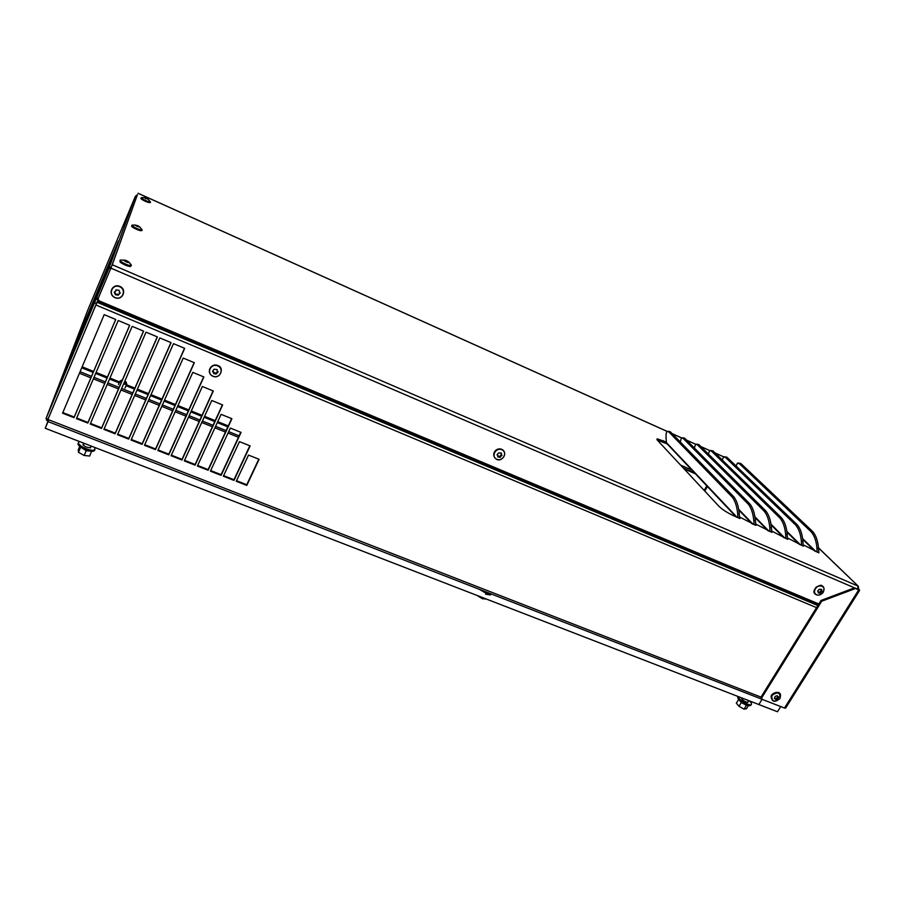 <?xml version="1.0" encoding="UTF-8"?>
<svg xmlns="http://www.w3.org/2000/svg" width="905" height="905" viewBox="0 0 905 905"><rect width="100%" height="100%" fill="white"/><g stroke="black" fill="none" stroke-linecap="round" stroke-linejoin="round"><path stroke-width="1.36" d="M88.079 309.431L135.377 196.272L137.436 194.677L111.519 266.579L98.193 298.412M88.068 309.42L46.291 417.918M46.178 418.393L46.494 420.056L48.123 421.447L45.25 428.28L47.875 421.334M817.837 605.536L97.05 302.27L47.92 419.479L48.836 419.83L48.067 421.606L761.84 699.192M105.976 274.837L51.823 404.445L105.976 274.837M107.129 271.692L53.508 400.044L107.129 271.692M108.272 268.604L55.16 395.734L108.272 268.604M109.392 265.584L56.777 391.514L109.392 265.584M110.478 262.631L58.373 387.374L110.478 262.631M111.553 259.724L59.922 383.313L111.553 259.724M112.605 256.873L61.45 379.331L112.605 256.873M113.623 254.09L62.954 375.428L113.623 254.09M114.641 251.352L64.425 371.593L114.641 251.352M115.625 248.66L65.861 367.837L115.625 248.66M116.598 246.036L67.275 364.149L116.598 246.036M117.548 243.445L68.667 360.518L117.548 243.445M118.487 240.911L70.024 356.966L118.487 240.911M118.216 320.517L76.439 418.63L87.808 423.076L129.72 325.336L118.216 320.517M76.699 418.019L87.989 422.454L87.808 423.076M129.641 325.302L87.989 422.454M132.164 326.354L90.217 424.026L101.507 428.461L143.59 331.14L132.164 326.354M90.477 423.427L101.677 427.816L101.507 428.461M143.499 331.106L101.677 427.816M146.022 332.158L103.917 429.4L115.139 433.8L157.38 336.92L146.022 332.158M104.177 428.8L115.274 433.156L115.139 433.8M157.266 336.864L115.274 433.156M159.8 337.927L117.514 434.728L128.668 439.106L171.079 342.644L159.8 337.927M117.774 434.14L128.793 438.461L128.668 439.106M170.943 342.588L128.793 438.461M173.477 343.651L131.044 440.034L142.119 444.378L184.688 348.346L173.477 343.651M131.304 439.445L142.221 443.722L142.119 444.378M184.53 348.278L142.221 443.722M183.206 358.075L144.472 445.305L155.49 449.615L194.337 362.701L183.206 358.075M144.743 444.717L155.57 448.959L155.49 449.615M194.156 362.622L155.57 448.959M192.81 372.362L157.832 450.543L168.771 454.83L203.863 376.933L192.81 372.362M158.092 449.955L168.839 454.163L168.771 454.83M203.67 376.853L168.839 454.163M202.347 386.492L171.102 455.747L181.973 460.012L213.309 391.005L202.347 386.492M171.362 455.158L182.029 459.344L181.973 460.012M213.094 390.915L182.029 459.344M211.759 400.496L184.292 460.917L195.095 465.147L222.641 404.954L211.759 400.496M184.552 460.328L195.129 464.48L195.095 465.147M222.415 404.852L195.129 464.48M221.092 414.332L197.392 466.052L208.139 470.261L231.906 418.732L221.092 414.332M197.663 465.475L208.15 469.582L208.139 470.261M231.646 418.63L208.15 469.582M230.323 428.065L210.424 471.166L221.103 475.351L241.058 432.398L230.323 428.065M210.684 470.577L221.092 474.661L221.103 475.351M240.787 432.296L221.092 474.661M239.474 441.629L223.365 476.234L233.976 480.397L250.131 445.916L239.474 441.629M223.637 475.657L233.965 479.707L233.976 480.397M249.837 445.792L233.965 479.707M248.524 455.091L236.239 481.279L246.782 485.419L259.101 459.31L248.524 455.091M236.51 480.713L246.748 484.729L246.782 485.419M258.796 459.186L246.748 484.729M104.177 314.646L62.581 413.189L74.006 417.669L115.749 319.488L104.177 314.646M62.83 412.578L74.21 417.047L74.006 417.669M115.693 319.465L74.21 417.047M46.347 417.782L46.121 418.37L48.022 419.106L98.034 299.804M111.406 266.851L108.826 268.604L46.121 418.37M706.794 485.861L704.158 490.42M96.45 303.616L94.527 302.802M98.215 298.345L96.643 297.688M47.92 419.479L98.045 299.827L96.1 299.001M96.53 303.413L94.595 302.598M760.992 697.122L48.836 419.83L48.067 421.606M97.05 302.27L98.057 299.849M79.708 441.617L79.482 441.708C74.153 443.507 89.957 452.161 94.516 449.932L94.98 447.534M78.554 442.998C74.9 445.373 89.9 453.066 94.075 450.95L95.002 449.661M83.837 443.71L83.384 443.823C83.418 446.12 85.839 447.443 90.636 447.794L90.794 446.538M82.853 448.495L87.977 450.566M79.731 446.391L78.305 449.706L78.464 452.296L84.154 455.475L89.652 456.041L91.688 451.233M80.466 446.991L86.213 450.724L91.699 451.301M78.464 452.296L80.511 447.545M84.154 455.475L86.213 450.724M479.526 589.404L486.087 593.295L491.053 594.042M485.6 594.2L490.567 594.947M477.127 595.479L482.342 598.714L486.404 599.065M482.342 598.714L482.885 597.707M738.22 696.624C738.073 699.214 748.944 706.024 751.116 704.701C752.044 704.124 751.41 702.823 749.238 700.821C751.41 702.823 752.044 704.124 751.116 704.701L750.618 705.515C748.435 706.85 737.575 700.029 737.722 697.438C737.575 700.029 748.435 706.85 750.618 705.515L751.116 704.701C748.944 706.024 738.073 699.214 738.22 696.624L738.22 696.624M738.152 696.703L737.722 697.438L738.152 696.703M741.67 698.513C743.186 700.764 745.268 702.054 747.892 702.404L747.971 701.669L747.892 702.404C745.268 702.054 743.186 700.764 741.67 698.513L741.67 698.502M740.177 700.719L746.568 704.735L740.177 700.719M744.091 709.124L746.478 708.717L748.514 705.425L746.478 708.717L744.091 709.124L746.444 705.323L747.575 705.142L746.444 705.323L741.331 702.518L746.444 705.323L744.091 709.124L738.989 706.319L741.331 702.518L738.65 699.35L741.331 702.518L738.989 706.319L744.091 709.124M736.319 703.14L738.989 706.319L736.319 703.14L738.774 699.339L736.319 703.14M126.383 260.617L125.908 261.726L123.804 260.335L127.526 261.172L129.155 262.36L128.091 262.529M129.155 262.36L131.429 265.414C129.754 266.941 115.783 259.588 121.281 260.074L124.947 260.165M128.386 262.631L125.931 261.726M130.648 264.056L131.429 265.414L129.868 266.466C127.367 266.127 124.302 264.814 120.659 262.529L120.15 260.504M778.108 697.766L777.644 696.68L778.628 696.76L778.13 698.705L776.094 699.712L774.68 698.106M775.427 698.943L774.748 698.049M777.101 699.045L776.433 698.174L777.519 697.913L777.44 696.895M776.094 699.712L775.483 698.92L776.433 698.174M774.261 698.615L775.28 698.886M774.307 698.671L775.144 696.431L777.203 695.674M777.293 695.787L777.553 696.533L776.999 695.821M779.929 698.581C774.08 702.653 771.411 701.601 771.931 695.447C777.791 691.375 780.461 692.427 779.929 698.581C780.811 695.391 780.676 693.626 779.544 693.309C779.612 691.952 773.153 691.658 771.105 695.968C771.671 702.031 774.623 702.902 779.952 698.581M115.682 291.161L116.326 289.905L119.053 290.335L120.037 293.209L118.136 295.166L115.421 294.725L114.313 292.349L115.772 290.867M117.265 294.577L118.691 294.736M115.433 293.537L115.953 294.408L117.412 294.102M114.415 291.874L115.32 293.186M115.908 289.905L115.829 290.686M119.2 293.152L120.184 292.768M115.059 297.575C107.684 294.521 112.311 283.525 119.652 286.715C127.028 289.804 122.367 300.743 115.059 297.575M497.049 454.819L498.598 452.952L501.268 452.986M497.784 456.878L500.16 457.308L500.861 456.312L500.488 455.656L499.82 456.72L497.874 456.448M497.863 457.014L497.886 455.588M497.037 454.808L497.874 455.577M497.094 454.604L497.637 455.17M501.449 453.303L501.302 454.242L501.042 453.02M500.918 453.586L501.302 454.378M501.302 454.242L501.992 455.577L500.488 455.656M500.77 455.328L501.789 454.876M496.8 459.265C490.668 456.742 495.725 447.07 501.823 449.728C507.954 452.296 502.875 461.901 496.8 459.265M821.65 589.574L822.057 591.146L820.597 592.956L818.425 591.983L817.701 591.123L819.161 589.313L821.378 589.302M818.12 592.866L820.156 593.137L819.489 592.436L821.446 590.637M818.165 592.911L818.425 591.994M821.469 590.422L820.733 589.653L821.514 590.716M817.645 590.931L818.335 591.655M816.649 594.755C811.457 592.617 816.763 584.008 821.91 586.259C827.08 588.42 821.763 596.983 816.649 594.755M135.309 225.232L139.913 227.098L135.275 225.334M139.913 227.098L141.938 229.78C140.716 230.945 128.544 224.689 132.809 225.085L135.874 225.096M141.406 228.841L141.938 229.78C142.73 230.82 141.418 230.888 137.99 229.972C128.668 225.571 132.469 225.696 132.028 225.368M147.719 199.134L144.212 197.72L147.73 199.089M149.811 201.125L150.196 201.792C149.268 202.72 138.51 197.279 141.915 197.607L144.766 197.618M818.787 552.751L803.074 544.742M736.093 466.03L737.439 463.145L739.442 463.722L811.095 531.767C814.398 535.568 816.355 541.088 816.966 548.34L817.125 552.152M738.141 462.998L740.788 463.451L812.611 531.45C815.925 535.251 817.882 540.771 818.493 548.023L818.912 552.876M803.459 546.201L787.384 537.887M722.269 460.034L723.604 456.889L725.539 457.466L795.574 524.934C798.81 528.712 800.744 534.244 801.389 541.541L801.558 545.376M724.294 456.754L726.885 457.195L797.101 524.617C800.337 528.396 802.283 533.927 802.927 541.224L803.165 545.873M787.78 539.369L771.558 530.975M708.355 454.016L709.667 450.6L711.522 451.154L779.918 518.033C783.085 521.8 784.997 527.344 785.676 534.685L785.868 538.543M710.335 450.464L712.88 450.882L781.456 517.728C784.624 521.484 786.547 527.027 787.214 534.369L787.486 539.029M771.716 532.253L755.596 523.995M694.339 447.975L695.628 444.265L697.404 444.796L764.125 511.087C767.214 514.821 769.114 520.386 769.816 527.762L770.031 531.642M696.284 444.129L698.773 444.525L765.675 510.771C768.775 514.504 770.675 520.07 771.377 527.445L771.863 532.389M755.766 525.296L739.498 516.959M680.221 441.912L681.476 437.873L683.184 438.393L748.197 504.074C751.218 507.796 753.096 513.361 753.831 520.782L754.069 524.696M682.121 437.749L684.553 438.122L749.747 503.757C752.779 507.479 754.657 513.044 755.392 520.466L755.901 525.443M739.917 518.531L734.656 516.246C727.79 513.067 722.609 509.798 719.09 506.449L657.483 440.294L657.234 438.846L666.408 442.059M737.043 517.287L666.465 442.658L667.143 443.891L657.29 440.079M739.6 518.146L739.272 513.429C738.503 505.963 736.647 500.375 733.695 496.687L670.22 431.674L667.845 431.312M666.465 442.658L666.114 438.642C665.82 434.672 666.182 432.273 667.211 431.436L668.852 431.945L732.134 497.003C735.075 500.691 736.93 506.28 737.699 513.746L737.96 517.683M98.226 298.299L112.277 264.758L857.974 586.067L857.793 589.291M858.064 588.782L858.664 589.031L858.325 586.259L818.493 547.966M855.236 588.601L821.717 601.225L761.671 697.902L762.055 699.305L784.477 708.027L858.596 590.049L854.467 587.854L857.94 589.042M858.596 590.049L859.648 590.332L858.664 589.031M821.717 601.225L820.993 600.467L761.037 697.042L761.569 698.852M854.467 587.854L820.993 600.467M785.698 707.993L784.477 708.027M818.821 603.974L98.95 300.754L98.057 298.774M112.277 264.758L137.311 194.937M217.064 372.543L218.003 372.125L216.148 373.991L213.931 373.708L212.562 371.367L214.032 369.229L217.2 369.568M215.333 373.46L215.345 372.883L216.657 373.279L217.076 371.966M213.535 373.052L215.345 372.883M212.618 371.423L213.501 372.147M213.614 372.385L213.512 371.57M218.071 371.604L217.076 370.654M213.014 376.197C206.035 373.38 210.741 362.928 217.686 365.88C224.655 368.742 219.926 379.138 213.014 376.197M239.135 435.837L228.682 431.628M226.126 430.599L215.594 426.346M213.048 425.327L202.415 421.04M199.881 420.01L189.168 415.7M186.634 414.671L175.83 410.316M173.296 409.298L162.414 404.908M159.88 403.89L148.906 399.467M146.384 398.449L135.32 393.98M132.797 392.974L121.643 388.471M119.132 387.453L107.876 382.917M105.376 381.91L94.03 377.34M91.529 376.322L80.081 371.717M238.468 437.285L228.015 433.076M225.458 432.047L214.926 427.805M212.381 426.775L201.758 422.499M199.213 421.481L188.5 417.16M185.966 416.142L175.174 411.798M172.64 410.768L161.757 406.39M159.223 405.372L148.25 400.949M145.728 399.931L134.664 395.474M132.153 394.467L120.987 389.965M118.476 388.958L107.231 384.421M104.72 383.415L93.385 378.844M90.885 377.838L79.436 373.233M780.744 706.579L777.497 711.76L758.831 704.531L762.067 699.316L758.831 704.531L45.25 428.28M125.772 383.154L124.607 383.222M58.463 394.207L58.237 394.795M135.377 196.272L108.826 268.604M695.481 473.881L684.056 468.835M816.536 607.64L95.93 304.985M691.895 470.091L680.56 465.08M683.184 467.896L694.588 472.942M818.278 604.845L97.423 301.365M125.931 260.448L125.467 261.545M127.028 260.923L126.7 261.692M127.526 261.172L127.22 261.896M127.809 261.319L127.481 262.077M128.114 261.534L127.786 262.292M130.49 265.572C133.092 269.011 116.451 261.737 120.682 261.274M778.006 698.117L777.327 697.246M778.13 698.705L777.519 697.913M777.814 699.033L777.203 698.241M776.739 699.192L776.06 698.321M771.207 697.947C771.66 693.796 773.99 692.121 778.221 692.902M500.646 457.127L500.295 456.527M500.16 457.308L499.82 456.72M499.503 456.833L499.13 456.188M499.074 456.787L498.7 456.131M501.992 455.577L501.653 454.977M820.903 592.255L820.168 591.485M820.597 592.956L819.919 592.266M819.297 592.707L818.55 591.938M821.186 591.961L820.45 591.191M821.921 591.576L821.254 590.875M814.455 591.813C814.523 587.684 816.695 585.739 820.982 585.988M137.096 225.424L136.723 226.295M137.481 225.571L137.119 226.442M138.046 225.865L137.809 226.442M138.737 226.193L138.488 226.782M139.008 226.374L138.748 226.985M140.942 229.847C144.019 233.094 128.25 226.069 132.662 226.148M145.852 197.912L145.558 198.636M146.203 198.059L145.909 198.761M149.121 201.781C152.617 204.926 137.492 198.082 142.096 198.602M811.095 531.767L812.611 531.45M739.442 463.722L740.788 463.451M816.966 548.34L818.493 548.023M816.072 551.688L802.69 538.645M795.574 524.934L797.101 524.617M725.539 457.466L726.885 457.195M801.389 541.541L802.927 541.224M800.54 544.923L786.931 531.461M779.918 518.033L781.456 517.728M711.522 451.154L712.88 450.882M785.676 534.685L787.214 534.369M784.861 538.102L771.026 524.199M764.125 511.087L765.675 510.771M697.404 444.796L698.773 444.525M769.816 527.762L771.377 527.445M769.058 531.224L754.974 516.834M748.197 504.074L749.747 503.757M683.184 438.393L684.553 438.122M753.831 520.782L755.392 520.466M753.118 524.278L738.763 509.379M662.743 441.945L663.422 440.724M732.134 497.003L733.695 496.687M668.852 431.945L670.22 431.674M761.671 697.902L761.037 697.042M138.024 193.274L667.2 431.447M672.189 433.687L681.476 437.873M686.578 440.158L695.651 444.242L686.522 440.102M700.843 446.584L709.712 450.577M715.007 452.964L723.672 456.855M110.896 268.14L857.804 589.279M707.416 486.517L704.78 491.076M737.699 513.746L739.272 513.429M216.781 372.905L216.781 372.328M214.858 373.403L214.87 372.826M213.422 372.068L213.433 371.491M81.733 367.803L93.181 372.43M95.681 373.437L107.039 378.03M109.539 379.037L119.2 382.939M125.999 385.688L134.483 389.116M136.994 390.134L148.069 394.614M150.592 395.632L161.576 400.078M164.099 401.096L174.993 405.497M177.527 406.526L188.331 410.893M190.876 411.911L201.589 416.243M204.134 417.273L214.757 421.572M217.302 422.601L227.856 426.866M228.286 425.916L217.743 421.651M215.198 420.621L204.564 416.323M202.019 415.293L191.306 410.961M188.76 409.931L177.957 405.564M175.423 404.535L164.529 400.134M162.006 399.105L151.022 394.671M148.499 393.641L137.424 389.161M134.902 388.143L126.417 384.716M119.618 381.967L109.969 378.064M107.457 377.046L96.1 372.453M93.6 371.435L82.151 366.808M124.89 380.971L126.248 382.272L124.324 382.261M121.926 380.994L122.299 380.123C121.123 379.976 120.897 380.496 121.621 381.684M125.818 382.928L124.042 382.928C125.942 383.347 126.723 383.154 126.338 382.374L124.879 380.994M121.643 381.65L121.813 380.892M126.768 383.867L126.519 384.467L123.555 384.048M121.112 382.872L120.026 381.028L121.236 380.519M51.302 411.345L51.528 410.746M94.516 449.932L94.075 450.95M83.384 443.823L83.011 444.706M90.195 447.907L91.02 446.007M83.237 445.09L84.018 443.292M747.473 702.461L748.639 700.583L747.473 702.461M126.293 260.583L125.343 260.267M774.793 698.083L775.461 698.965M776.965 695.798L777.565 696.579M115.003 297.688C122.639 300.935 127.096 289.69 120.263 286.58C112.582 282.699 107.073 294.148 115.003 297.688M496.641 459.333C501.8 462.24 508.497 453.269 502.037 449.446C495.544 446.629 490.272 455.487 496.641 459.333M816.412 594.777C818.211 595.547 820.416 594.857 823.03 592.696C824.398 589.11 824.251 586.994 822.611 586.338C820.846 582.3 808.832 591.44 816.412 594.777M148.352 199.405L150.196 201.792C151.293 202.924 149.8 202.833 145.728 201.51C137.956 197.358 142.085 198.523 141.35 197.799M802.78 539.38L814.851 551.156M787.022 532.197L799.364 544.414M771.128 524.923L783.741 537.615M755.087 517.558L767.994 530.76M738.887 510.103L752.112 523.837M657.234 438.846L656.883 439.468M667.143 443.891L736.082 516.868M859.648 590.332L785.563 708.208M723.706 456.844L714.95 452.907M709.746 450.566L700.787 446.527M681.51 437.85L672.132 433.631M667.234 431.425L138.035 193.24M818.493 547.83L858.325 586.259M212.924 376.299C220.435 379.455 224.417 367.724 218.286 365.744C211.465 362.124 205.118 372.43 212.924 376.299M124.958 388.087L126.519 384.467L126.304 382.668M118.465 384.648L119.777 381.616"/></g></svg>
